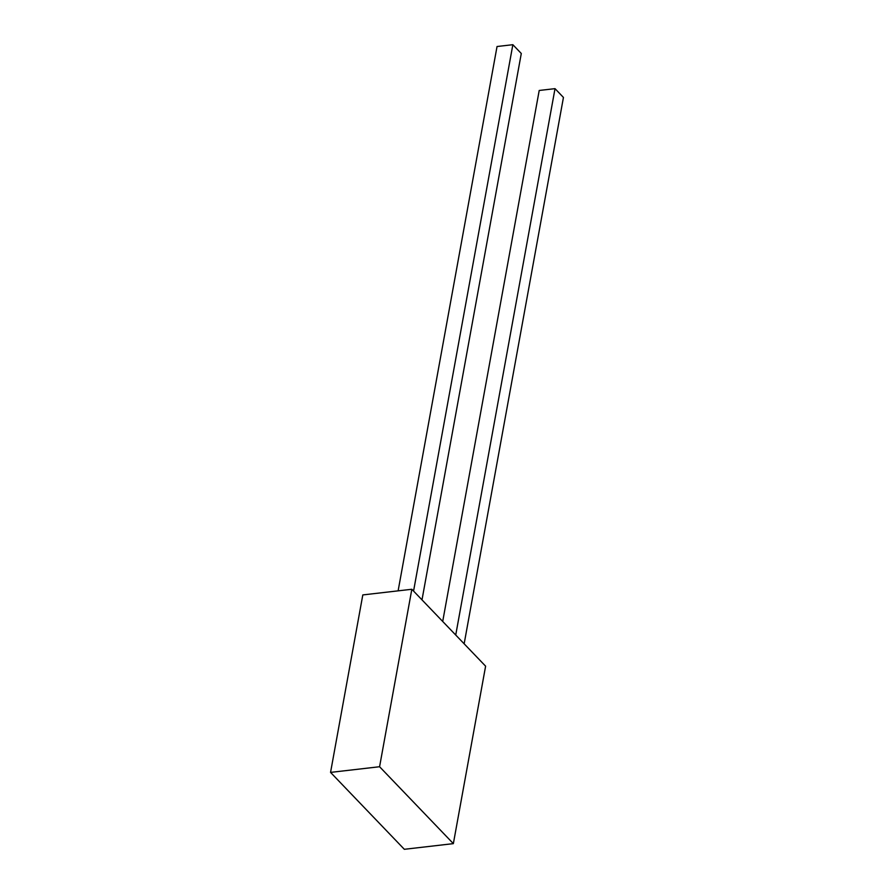 <?xml version="1.0" encoding="UTF-8"?>
<svg xmlns="http://www.w3.org/2000/svg" width="894" height="894" viewBox="0 0 894 894"><rect width="100%" height="100%" fill="white"/><g stroke="black" fill="none" stroke-linecap="round" stroke-linejoin="round"><path stroke-width="1.34" d="M411.832 589.269L362.808 594.923L330.556 772.394L404.334 849.3L453.359 843.634L485.61 666.175L411.832 589.269L379.581 766.728L330.556 772.394M453.359 843.634L379.581 766.728M398.121 590.845L497.042 46.522L512.854 44.7L413.564 591.068M512.854 44.7L521.291 53.495L422.002 599.863M455.728 635.019L555.018 88.651L539.205 90.473L442.709 621.453M555.018 88.651L563.443 97.435L464.154 643.803"/></g></svg>
